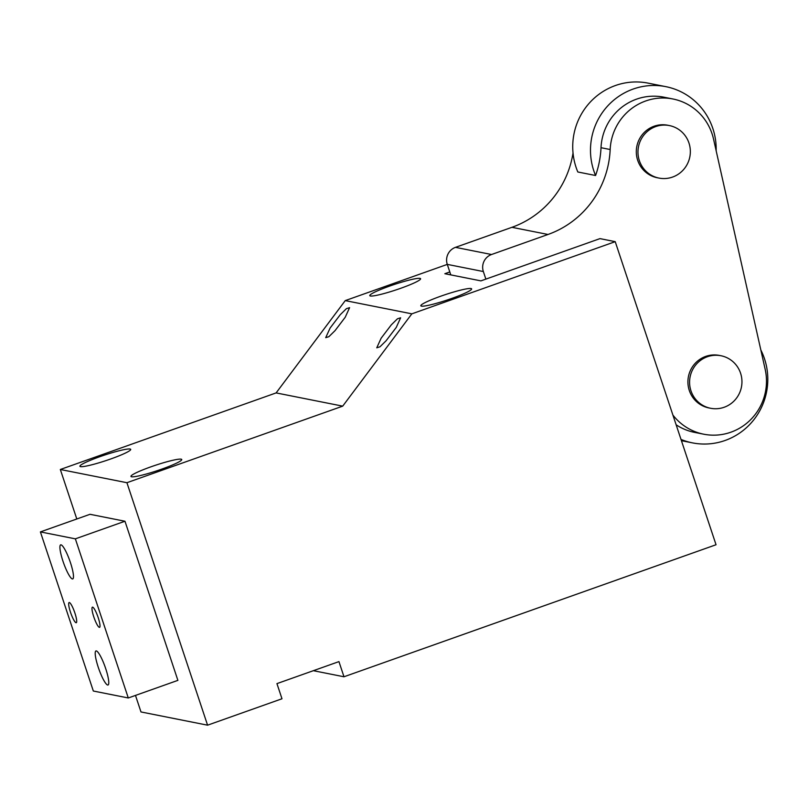 <?xml version="1.0" encoding="UTF-8"?>
<svg xmlns="http://www.w3.org/2000/svg" width="808" height="808" viewBox="0 0 808 808"><rect width="100%" height="100%" fill="white"/><g stroke="black" fill="none" stroke-linecap="round" stroke-linejoin="round"><path stroke-width="1.21" d="M313.383 670.69L343.986 676.771L716.04 544.744L615.221 241.663L411.838 313.837L342.703 406.141L276.124 392.91L60.327 469.488L126.917 482.709L342.703 406.141M340.259 314.706L346.42 308.646L349.591 307.666L345.208 317.281L335.057 330.624L328.886 336.684L325.715 337.663L330.098 328.048L340.259 314.706M447.289 264.398L345.248 300.606L411.838 313.837M345.248 300.606L276.124 392.91M391.304 324.846L397.465 318.786L400.637 317.807L396.253 327.422L386.103 340.754L379.942 346.814L376.77 347.804L381.144 338.188L391.304 324.846M439.209 302.515A26.765 2.848 161.6 0 1 420.827 305.777A26.765 2.848 161.6 0 1 453.248 292.142A26.765 2.848 161.6 0 1 471.63 288.88A26.765 2.848 161.6 0 1 439.209 302.515M402.202 282.002A26.765 2.848 161.6 0 1 420.584 278.74A26.765 2.848 161.6 0 1 388.163 292.375A26.765 2.848 161.6 0 1 369.781 295.637A26.765 2.848 161.6 0 1 402.202 282.002M112.322 452.642A26.765 2.848 161.6 0 1 130.704 449.379A26.765 2.848 161.6 0 1 98.283 463.014A26.765 2.848 161.6 0 1 79.901 466.277A26.765 2.848 161.6 0 1 112.322 452.642M163.378 462.782A26.765 2.848 161.6 0 1 181.749 459.52A26.765 2.848 161.6 0 1 149.328 473.155A26.765 2.848 161.6 0 1 130.947 476.417A26.765 2.848 161.6 0 1 163.378 462.782M343.986 676.771L338.946 661.611L276.942 683.619L281.982 698.769L207.575 725.18L140.986 711.949L135.481 695.415M449.804 271.953L444.844 273.71L480.901 280.881L599.96 238.623L615.221 241.663M60.327 469.488L76.8 518.989M126.917 482.709L207.575 725.18M98.808 653.369A18.069 3.303 70.5 0 1 106.767 672.024A18.069 3.303 70.5 0 1 108.03 685.002A18.069 3.303 70.5 0 1 105.171 682.578A18.069 3.303 70.5 0 1 97.213 663.934A18.069 3.303 70.5 0 1 95.94 650.945A18.069 3.303 70.5 0 1 98.808 653.369M128.29 697.971L75.356 538.845L40.4 531.906L93.334 691.022L128.29 697.971L177.891 680.366L124.967 521.241L75.356 538.845M94.112 608.596A10.706 1.959 -109.5 0 0 92.415 607.161A10.706 1.959 -109.5 0 0 93.162 614.858A10.706 1.959 -109.5 0 0 97.879 625.907A10.706 1.959 -109.5 0 0 99.576 627.341A10.706 1.959 -109.5 0 0 98.828 619.645A10.706 1.959 -109.5 0 0 94.112 608.596M70.811 603.97A10.706 1.959 -109.5 0 0 69.114 602.536A10.706 1.959 -109.5 0 0 69.862 610.222A10.706 1.959 -109.5 0 0 74.578 621.281A10.706 1.959 -109.5 0 0 76.275 622.715A10.706 1.959 -109.5 0 0 75.518 615.019A10.706 1.959 -109.5 0 0 70.811 603.97M63.519 547.289A18.069 3.303 -109.5 0 0 60.661 544.865A18.069 3.303 -109.5 0 0 61.923 557.853A18.069 3.303 -109.5 0 0 69.882 576.498A18.069 3.303 -109.5 0 0 72.74 578.922A18.069 3.303 -109.5 0 0 71.478 565.943A18.069 3.303 -109.5 0 0 63.519 547.289M124.967 521.241L90.011 514.302L40.4 531.906M672.913 415.08A53.54 52.328 101.2 0 0 703.677 434.189L694.516 432.371A53.54 52.328 -78.8 0 1 676.134 424.786M760.833 349.975A64.246 62.792 -78.8 0 1 755.571 417.443A64.246 62.792 -78.8 0 1 694.102 443.178A64.246 62.792 -78.8 0 1 692.436 442.865A64.246 62.792 -78.8 0 1 681.003 439.421M703.677 434.189A53.54 52.328 101.2 0 0 765.166 369.296L713.545 139.117A53.54 52.328 101.2 0 0 672.923 98.98A53.54 52.328 101.2 0 0 610.171 149.52A93.688 91.577 101.2 0 1 548.016 234.472L491.547 254.51A13.383 13.079 101.2 0 0 483.346 271.538L485.871 279.114M450.783 274.892L447.279 264.378L483.346 271.538M573.034 152.995A93.688 91.577 101.2 0 1 511.949 227.311L455.48 247.349A13.383 13.079 101.2 0 0 447.279 264.378M720.978 355.742L719.322 355.419A26.765 26.169 101.2 0 0 688.305 377.286A26.765 26.169 101.2 0 0 708.889 407.929L710.555 408.262A26.765 26.169 -78.8 0 1 689.971 377.619A26.765 26.169 -78.8 0 1 720.978 355.742A26.765 26.169 -78.8 0 1 741.562 386.386A26.765 26.169 -78.8 0 1 710.555 408.262M669.367 125.563L667.701 125.23A26.765 26.169 101.2 0 0 636.694 147.107A26.765 26.169 101.2 0 0 657.278 177.75L658.944 178.073A26.765 26.169 -78.8 0 1 638.36 147.44A26.765 26.169 -78.8 0 1 669.367 125.563A26.765 26.169 -78.8 0 1 689.951 156.207A26.765 26.169 -78.8 0 1 658.944 178.073M672.923 98.98L663.762 97.162A53.54 52.328 -78.8 0 0 601.011 147.702A93.688 91.577 -78.8 0 1 595.577 175.508L577.821 171.983A64.246 62.792 -78.8 0 1 586.295 106.757A64.246 62.792 -78.8 0 1 646.42 82.82A64.246 62.792 -78.8 0 1 648.097 83.133L665.853 86.658A64.246 62.792 -78.8 0 1 716.161 150.783M595.577 175.508A64.246 62.792 -78.8 0 1 604.051 110.282A64.246 62.792 -78.8 0 1 664.176 86.345A64.246 62.792 -78.8 0 1 665.853 86.658M601.011 147.702L610.171 149.52M511.949 227.311L548.016 234.472M455.48 247.349L491.547 254.51M692.436 442.865L681.427 440.683"/></g></svg>
